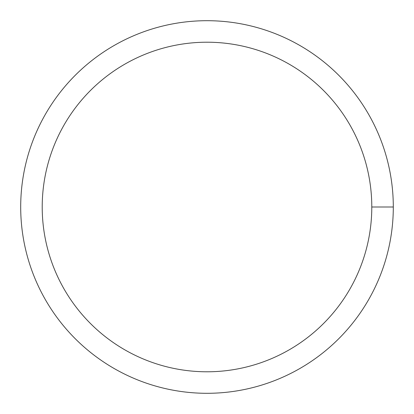 <?xml version="1.0" encoding="UTF-8"?>
<svg xmlns="http://www.w3.org/2000/svg" width="414" height="414" viewBox="0 0 414 414"><rect width="100%" height="100%" fill="white"/><g stroke="black" fill="none" stroke-linecap="round" stroke-linejoin="round"><path stroke-width="0.62" d="M42.212 207A164.788 164.788 0 0 1 289.396 64.289A164.788 164.788 0 0 1 289.396 349.711A164.788 164.788 0 0 1 42.212 207M20.7 207A186.3 186.3 0 0 1 300.15 45.659A186.3 186.3 0 0 1 300.15 368.341A186.3 186.3 0 0 1 20.7 207M393.3 207L371.788 207"/></g></svg>
